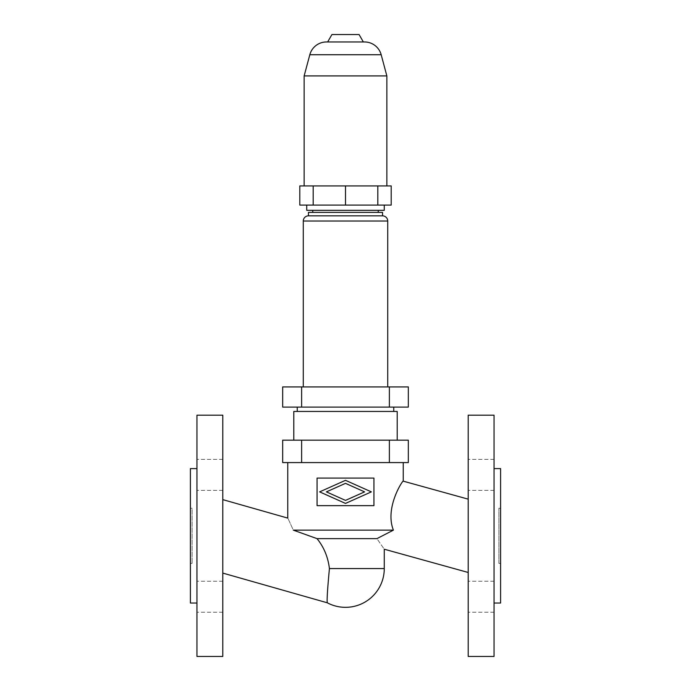 <?xml version="1.0" encoding="UTF-8"?>
<svg xmlns="http://www.w3.org/2000/svg" width="691" height="691" viewBox="0 0 691 691"><rect width="100%" height="100%" fill="white"/><g stroke="black" fill="none" stroke-linecap="round" stroke-linejoin="round"><path stroke-width="0.52" stroke-dasharray="3.46 2.59" d="M468.204 572.476L468.204 499.152L468.204 572.476M494.048 415.187L494.048 656.45M468.204 656.45L468.204 415.187M494.048 474.89L494.048 459.377L494.048 474.89M468.204 474.89L468.204 459.377L468.204 474.89M468.204 596.748L468.204 581.235L468.204 596.748M494.048 596.748L494.048 581.235L494.048 596.748M498.876 563.39L498.876 508.239L498.876 563.39L500.604 563.39L500.604 508.239L500.604 563.39M498.876 508.239L500.604 508.239M494.048 468.61L494.048 603.027L494.048 468.61M500.604 603.027L500.604 468.61M403.233 462.573L287.767 462.573L403.233 462.573M373.935 505.657L317.065 505.657L317.065 478.086L373.935 478.086L373.935 505.657M384.274 568.563L329.417 568.563C327.482 589.268 326.783 600.686 327.292 602.794C326.783 600.686 327.482 589.268 329.417 568.563C328.026 557.067 323.889 547.082 317.014 538.626L376.94 538.626C386.433 552.385 386.433 552.385 376.94 538.626M222.796 573.089L222.796 499.628L222.796 573.089M393.404 530.135C384.412 507.643 403.19 479.537 403.233 481.152C403.19 479.537 384.412 507.643 393.404 530.135L293.312 530.135C286.195 514.458 286.195 514.458 293.312 530.135L317.014 538.626M222.796 415.187L222.796 656.45M196.952 656.45L196.952 415.187M222.796 474.89L222.796 459.377L222.796 474.89M196.952 474.89L196.952 459.377L196.952 474.89M222.796 596.748L222.796 581.235L222.796 596.748M196.952 596.748L196.952 581.235L196.952 596.748M196.952 603.027L196.952 468.61L196.952 603.027M190.396 508.239L190.396 563.39L190.396 508.239L192.124 508.239L192.124 563.39L192.124 508.239M190.396 563.39L192.124 563.39M345.5 483.346L364.589 491.871L345.5 500.396L326.411 491.871L345.5 483.346M345.5 503.419L371.352 491.871L345.5 480.323L319.648 491.871L345.5 503.419M408.329 440.176L282.671 440.176M397.204 440.176L293.796 440.176L397.204 440.176M190.396 468.61L190.396 603.027M282.671 462.573L408.329 462.573M397.204 411.447L293.796 411.447M393.749 411.447L297.251 411.447L393.749 411.447M297.251 407.094L393.749 407.094L297.251 407.094M282.671 407.094L408.329 407.094L408.329 386.917L282.671 386.917L282.671 407.094M387.72 386.917L303.28 386.917L387.72 386.917M382.555 212.396L308.445 212.396M382.555 215.842L308.445 215.842M312.755 212.396L378.245 212.396L312.755 212.396M378.245 210.332L312.755 210.332L378.245 210.332M384.274 210.332L306.726 210.332M384.274 205.089L306.726 205.089L384.274 205.089M299.799 205.089L391.201 205.089M391.201 185.931L313.187 185.931L313.187 205.089M345.5 185.931L345.5 205.089M377.813 185.931L377.813 205.089M313.187 185.931L299.799 185.931M386.856 185.931L304.144 185.931L386.856 185.931M386.856 75.906L304.144 75.906M327.646 41.961L363.354 41.961M359.078 34.55L331.922 34.55M301.63 462.573L301.63 440.176M389.37 440.176L389.37 462.573M301.63 386.917L301.63 407.094M389.37 407.094L389.37 386.917M381.182 54.736L309.818 54.736M387.72 221.016L303.28 221.016M494.048 459.377L468.204 459.377L494.048 459.377M494.048 581.235L468.204 581.235L494.048 581.235M222.796 490.394L196.952 490.394L222.796 490.394M222.796 581.235L196.952 581.235L222.796 581.235M494.048 612.252L468.204 612.252L494.048 612.252M222.796 459.377L196.952 459.377L222.796 459.377M222.796 612.252L196.952 612.252L222.796 612.252M494.048 490.394L468.204 490.394L494.048 490.394"/><path stroke-width="1.04" d="M222.796 573.089L327.292 602.794A38.774 38.774 0 0 0 384.274 568.563L384.274 549.215L468.204 572.476M376.94 538.626L393.404 530.135C384.412 507.643 403.19 479.537 403.233 481.152C403.19 479.537 384.412 507.643 393.404 530.135L376.94 538.626C386.433 552.385 386.433 552.385 376.94 538.626L317.014 538.626C323.889 547.082 328.026 557.067 329.417 568.563C327.482 589.268 326.783 600.686 327.292 602.794C326.783 600.686 327.482 589.268 329.417 568.563L384.274 568.563M403.233 462.573L403.233 481.152L468.204 499.152M494.048 535.819L494.048 415.187L468.204 415.187L468.204 656.45L494.048 656.45L494.048 535.819M494.048 468.61L500.604 468.61L500.604 603.027L494.048 603.027M317.014 538.626L293.312 530.135C286.195 514.458 286.195 514.458 293.312 530.135L393.404 530.135M222.796 499.628L287.767 518.103L287.767 462.573M222.796 535.819L222.796 415.187L196.952 415.187L196.952 656.45L222.796 656.45L222.796 535.819M196.952 603.027L190.396 603.027L190.396 468.61L196.952 468.61M364.589 491.871L345.5 483.346L326.411 491.871L345.5 500.396L364.589 491.871M371.352 491.871L345.5 503.419L319.648 491.871L345.5 480.323L371.352 491.871M317.065 478.086L317.065 505.657L373.935 505.657L373.935 478.086L317.065 478.086M282.671 440.176L408.329 440.176L408.329 462.573L282.671 462.573L282.671 440.176L282.671 462.573M408.329 462.573L408.329 440.176M293.796 440.176L293.796 411.447L397.204 411.447L397.204 440.176M393.749 407.094L393.749 411.447M297.251 407.094L297.251 411.447M408.329 407.094L282.671 407.094L282.671 386.917L408.329 386.917L408.329 407.094M308.445 215.842L382.555 215.842L382.555 212.396L308.445 212.396L308.445 215.842A5.174 5.174 0 0 0 303.28 221.016L303.28 386.917M382.555 215.842A5.174 5.174 0 0 1 387.72 221.016L387.72 386.917M312.755 210.332L312.755 212.396M378.245 210.332L378.245 212.396M306.726 205.089L306.726 210.332L384.274 210.332L384.274 205.089M313.187 185.931L391.201 185.931L391.201 205.089L299.799 205.089L299.799 185.931L313.187 185.931L313.187 205.089M345.5 185.931L345.5 205.089M377.813 185.931L377.813 205.089M326.463 41.961L364.537 41.961L363.354 41.961L359.078 34.55L331.922 34.55L327.646 41.961L326.463 41.961A17.232 17.232 0 0 0 309.818 54.736L304.144 75.906L386.856 75.906L386.856 185.931M304.144 75.906L304.144 185.931M364.537 41.961A17.232 17.232 0 0 1 381.182 54.736L386.856 75.906M301.63 440.176L301.63 462.573M389.37 462.573L389.37 440.176M389.37 386.917L389.37 407.094M301.63 407.094L301.63 386.917M303.28 221.016L387.72 221.016M309.818 54.736L381.182 54.736"/></g></svg>
